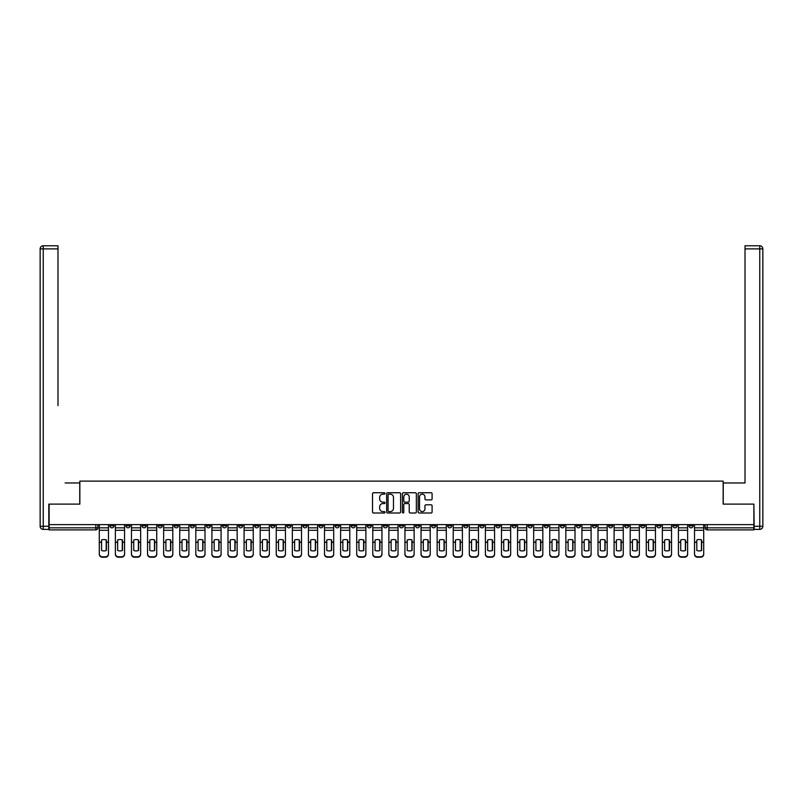 <?xml version="1.0" encoding="UTF-8"?>
<svg xmlns="http://www.w3.org/2000/svg" width="803" height="803" viewBox="0 0 803 803"><rect width="100%" height="100%" fill="white"/><g stroke="black" fill="none" stroke-linecap="round" stroke-linejoin="round"><path stroke-width="1.2" d="M384.998 493.454A0.713 0.713 0 0 0 384.296 492.751L373.536 492.751A1.014 1.014 0 0 0 372.522 493.765L372.522 511.983A1.014 1.014 0 0 0 373.536 512.997L384.296 512.997A0.713 0.713 0 0 0 384.998 512.284A0.713 0.713 0 0 0 384.296 511.581L382.901 511.581A3.242 3.242 0 0 1 379.658 508.339L379.658 506.823A3.242 3.242 0 0 1 382.901 503.581L384.296 503.581A0.713 0.713 0 0 0 384.998 502.869A0.713 0.713 0 0 0 384.296 502.166L382.901 502.166A3.242 3.242 0 0 1 379.658 498.924L379.658 497.408A3.242 3.242 0 0 1 382.901 494.166L384.296 494.166A0.713 0.713 0 0 0 384.998 493.454M640.754 524.63L640.754 525.764L644.879 525.764A2.058 2.058 0 0 1 642.812 527.832A2.058 2.058 0 0 1 640.754 525.764L640.754 524.63M544.223 524.63L544.223 525.764L548.349 525.764A2.058 2.058 0 0 1 546.291 527.832A2.058 2.058 0 0 1 544.223 525.764L544.223 524.63M528.133 524.63L528.133 525.764L532.259 525.764A2.058 2.058 0 0 1 530.201 527.832A2.058 2.058 0 0 1 528.133 525.764L528.133 524.63M431.612 524.63L431.612 525.764L435.738 525.764A2.058 2.058 0 0 1 433.67 527.832A2.058 2.058 0 0 1 431.612 525.764L431.612 524.63M415.522 524.63L415.522 525.764L419.648 525.764A2.058 2.058 0 0 1 417.59 527.832A2.058 2.058 0 0 1 415.522 525.764L415.522 524.63M399.442 524.63L399.442 525.764L403.558 525.764A2.058 2.058 0 0 1 401.5 527.832A2.058 2.058 0 0 1 399.442 525.764L399.442 524.63M367.262 524.63L367.262 525.764L371.387 525.764A2.058 2.058 0 0 1 369.33 527.832A2.058 2.058 0 0 1 367.262 525.764L367.262 524.63M335.092 525.764L335.092 524.63L335.092 525.764A2.058 2.058 0 0 0 337.15 527.832A2.058 2.058 0 0 1 335.092 525.764L339.217 525.764A2.058 2.058 0 0 1 337.15 527.832A2.058 2.058 0 0 0 339.217 525.764L339.217 524.63L339.217 525.764M319.002 525.764L319.002 524.63L319.002 525.764A2.058 2.058 0 0 0 321.059 527.832A2.058 2.058 0 0 1 319.002 525.764L323.127 525.764A2.058 2.058 0 0 1 321.059 527.832M302.912 525.764L302.912 524.63L302.912 525.764A2.058 2.058 0 0 0 304.979 527.832A2.058 2.058 0 0 1 302.912 525.764L307.037 525.764A2.058 2.058 0 0 1 304.979 527.832A2.058 2.058 0 0 0 307.037 525.764L307.037 524.63L307.037 525.764M286.822 524.63L286.822 525.764L290.947 525.764A2.058 2.058 0 0 1 288.889 527.832A2.058 2.058 0 0 1 286.822 525.764L286.822 524.63M270.741 524.63L270.741 525.764L274.867 525.764A2.058 2.058 0 0 1 272.799 527.832A2.058 2.058 0 0 1 270.741 525.764L270.741 524.63M254.651 524.63L254.651 525.764L258.777 525.764A2.058 2.058 0 0 1 256.709 527.832A2.058 2.058 0 0 1 254.651 525.764L254.651 524.63M238.561 525.764L238.561 524.63L238.561 525.764A2.058 2.058 0 0 0 240.629 527.832A2.058 2.058 0 0 1 238.561 525.764L242.687 525.764A2.058 2.058 0 0 1 240.629 527.832M206.391 525.764L206.391 524.63L206.391 525.764A2.058 2.058 0 0 0 208.449 527.832A2.058 2.058 0 0 1 206.391 525.764L210.516 525.764A2.058 2.058 0 0 1 208.449 527.832A2.058 2.058 0 0 0 210.516 525.764L210.516 524.63L210.516 525.764M190.301 525.764L190.301 524.63L190.301 525.764A2.058 2.058 0 0 0 192.359 527.832A2.058 2.058 0 0 1 190.301 525.764L194.426 525.764A2.058 2.058 0 0 1 192.359 527.832A2.058 2.058 0 0 0 194.426 525.764L194.426 524.63L194.426 525.764M174.211 525.764L174.211 524.63L174.211 525.764A2.058 2.058 0 0 0 176.279 527.832A2.058 2.058 0 0 1 174.211 525.764L178.336 525.764A2.058 2.058 0 0 1 176.279 527.832A2.058 2.058 0 0 0 178.336 525.764L178.336 524.63L178.336 525.764M158.121 525.764L158.121 524.63L158.121 525.764A2.058 2.058 0 0 0 160.188 527.832A2.058 2.058 0 0 1 158.121 525.764L162.246 525.764A2.058 2.058 0 0 1 160.188 527.832M142.041 525.764L142.041 524.63L142.041 525.764A2.058 2.058 0 0 0 144.098 527.832A2.058 2.058 0 0 1 142.041 525.764L146.166 525.764A2.058 2.058 0 0 1 144.098 527.832A2.058 2.058 0 0 0 146.166 525.764L146.166 524.63L146.166 525.764M125.951 525.764L125.951 524.63L125.951 525.764A2.058 2.058 0 0 0 128.008 527.832A2.058 2.058 0 0 1 125.951 525.764L130.076 525.764A2.058 2.058 0 0 1 128.008 527.832A2.058 2.058 0 0 0 130.076 525.764L130.076 524.63L130.076 525.764M431.081 499.888A1.014 1.014 0 0 0 432.094 498.874L432.094 493.765A1.014 1.014 0 0 0 431.081 492.751L419.136 492.751A1.014 1.014 0 0 0 418.122 493.765L418.122 511.983A1.014 1.014 0 0 0 419.136 512.997L431.081 512.997A1.014 1.014 0 0 0 432.094 511.983L432.094 505.81A1.014 1.014 0 0 0 431.081 504.796L425.971 504.796A1.014 1.014 0 0 0 424.958 505.81L424.958 508.871A2.71 2.71 0 0 1 422.248 511.581A2.71 2.71 0 0 1 419.547 508.871L419.547 496.876A2.71 2.71 0 0 1 422.248 494.166A2.71 2.71 0 0 1 424.958 496.876L424.958 498.874A1.014 1.014 0 0 0 425.971 499.888L431.081 499.888M51.392 245.778L43.242 245.778L57.987 245.778L51.392 245.778L57.987 245.778L57.987 248.88L43.242 248.88L43.242 526.286L48.812 526.286L48.812 504.113L79.848 504.113L79.848 481.117L723.152 481.117L723.152 504.113L753.876 504.113L753.876 524.63L49.124 524.63L49.124 527.832L97.896 527.832L97.896 524.63M49.124 504.113L49.124 524.63M400.617 493.765A1.014 1.014 0 0 0 399.603 492.751L387.658 492.751A1.014 1.014 0 0 0 386.644 493.765L386.644 511.983A1.014 1.014 0 0 0 387.658 512.997L399.603 512.997A1.014 1.014 0 0 0 400.617 511.983L400.617 493.765M403.397 492.751L415.342 492.751A1.014 1.014 0 0 1 416.356 493.765L416.356 511.983A1.014 1.014 0 0 1 415.342 512.997L410.233 512.997A1.014 1.014 0 0 1 409.219 511.983L409.219 504.595A1.014 1.014 0 0 0 408.205 503.581L404.812 503.581A1.014 1.014 0 0 0 403.799 504.595L403.799 512.284A0.713 0.713 0 0 1 403.096 512.997A0.713 0.713 0 0 1 402.383 512.284L402.383 493.765A1.014 1.014 0 0 1 403.397 492.751M705.104 524.63L705.104 527.832L753.876 527.832L753.876 529.89L707.162 529.89A2.058 2.058 0 0 1 705.104 527.832M753.876 524.63L753.876 527.832M97.896 527.832A2.058 2.058 0 0 1 95.838 529.89L49.124 529.89L49.124 527.832M693.14 524.63L693.14 525.764A2.058 2.058 0 0 1 691.072 527.832A2.058 2.058 0 0 1 689.014 525.764L693.14 525.764A2.058 2.058 0 0 1 691.072 527.832M689.014 524.63L689.014 525.764M677.049 524.63L677.049 525.764A2.058 2.058 0 0 1 674.992 527.832A2.058 2.058 0 0 1 672.924 525.764A2.058 2.058 0 0 0 674.992 527.832M672.924 524.63L672.924 525.764L677.049 525.764M660.959 524.63L660.959 525.764A2.058 2.058 0 0 1 658.902 527.832A2.058 2.058 0 0 1 656.834 525.764L660.959 525.764M656.834 524.63L656.834 525.764M644.879 524.63L644.879 525.764A2.058 2.058 0 0 1 642.812 527.832M628.789 524.63L628.789 525.764A2.058 2.058 0 0 1 626.721 527.832A2.058 2.058 0 0 1 624.664 525.764L628.789 525.764M624.664 524.63L624.664 525.764M612.699 524.63L612.699 525.764A2.058 2.058 0 0 1 610.641 527.832A2.058 2.058 0 0 1 608.574 525.764L612.699 525.764M608.574 524.63L608.574 525.764M596.609 524.63L596.609 525.764A2.058 2.058 0 0 1 594.551 527.832A2.058 2.058 0 0 1 592.484 525.764A2.058 2.058 0 0 0 594.551 527.832M592.484 524.63L592.484 525.764L596.609 525.764M580.529 524.63L580.529 525.764A2.058 2.058 0 0 1 578.461 527.832A2.058 2.058 0 0 1 576.403 525.764L580.529 525.764M576.403 524.63L576.403 525.764M564.439 524.63L564.439 525.764A2.058 2.058 0 0 1 562.371 527.832A2.058 2.058 0 0 1 560.313 525.764L564.439 525.764M560.313 524.63L560.313 525.764M548.349 524.63L548.349 525.764M532.259 524.63L532.259 525.764L532.259 524.63M516.178 524.63L516.178 525.764A2.058 2.058 0 0 1 514.111 527.832A2.058 2.058 0 0 1 512.053 525.764L516.178 525.764M512.053 524.63L512.053 525.764M500.088 524.63L500.088 525.764A2.058 2.058 0 0 1 498.021 527.832A2.058 2.058 0 0 1 495.963 525.764L500.088 525.764M495.963 524.63L495.963 525.764M483.998 524.63L483.998 525.764A2.058 2.058 0 0 1 481.941 527.832A2.058 2.058 0 0 1 479.873 525.764L483.998 525.764M479.873 524.63L479.873 525.764M467.908 524.63L467.908 525.764A2.058 2.058 0 0 1 465.85 527.832A2.058 2.058 0 0 1 463.783 525.764L467.908 525.764M463.783 524.63L463.783 525.764M451.828 524.63L451.828 525.764A2.058 2.058 0 0 1 449.76 527.832A2.058 2.058 0 0 1 447.703 525.764L451.828 525.764M447.703 524.63L447.703 525.764M435.738 524.63L435.738 525.764A2.058 2.058 0 0 1 433.67 527.832M419.648 524.63L419.648 525.764M403.558 525.764L403.558 524.63L403.558 525.764A2.058 2.058 0 0 1 401.5 527.832M387.478 524.63L387.478 525.764A2.058 2.058 0 0 1 385.41 527.832A2.058 2.058 0 0 1 383.352 525.764A2.058 2.058 0 0 0 385.41 527.832A2.058 2.058 0 0 0 387.478 525.764L383.352 525.764L383.352 524.63M371.387 525.764L371.387 524.63L371.387 525.764A2.058 2.058 0 0 1 369.33 527.832M355.297 524.63L355.297 525.764A2.058 2.058 0 0 1 353.24 527.832A2.058 2.058 0 0 1 351.172 525.764A2.058 2.058 0 0 0 353.24 527.832M351.172 524.63L351.172 525.764L355.297 525.764M323.127 524.63L323.127 525.764L323.127 524.63M290.947 525.764L290.947 524.63L290.947 525.764A2.058 2.058 0 0 1 288.889 527.832M274.867 525.764L274.867 524.63L274.867 525.764A2.058 2.058 0 0 1 272.799 527.832M258.777 525.764L258.777 524.63L258.777 525.764A2.058 2.058 0 0 1 256.709 527.832M242.687 524.63L242.687 525.764L242.687 524.63M226.597 525.764L226.597 524.63L226.597 525.764A2.058 2.058 0 0 1 224.539 527.832A2.058 2.058 0 0 1 222.471 525.764L226.597 525.764A2.058 2.058 0 0 1 224.539 527.832M222.471 524.63L222.471 525.764M162.246 524.63L162.246 525.764L162.246 524.63M113.986 524.63L113.986 525.764A2.058 2.058 0 0 1 111.928 527.832A2.058 2.058 0 0 1 109.86 525.764A2.058 2.058 0 0 0 111.928 527.832A2.058 2.058 0 0 0 113.986 525.764L113.986 524.63M109.86 524.63L109.86 525.764L113.986 525.764M388.772 494.166A0.713 0.713 0 0 0 388.06 494.879L388.06 510.869A0.713 0.713 0 0 0 388.772 511.581L390.238 511.581A3.242 3.242 0 0 0 393.48 508.339L393.48 497.408A3.242 3.242 0 0 0 390.238 494.166L388.772 494.166M409.219 496.927A2.71 2.71 0 0 0 406.509 494.216A2.71 2.71 0 0 0 403.799 496.927L403.799 501.152A1.014 1.014 0 0 0 404.812 502.166L408.205 502.166A1.014 1.014 0 0 0 409.219 501.152L409.219 496.927M106.197 550.547L106.197 539.887M103.878 539.536A6.394 5.621 180 0 1 106.197 539.957M99.291 542.758L99.291 553.859A3.092 2.931 0 0 0 102.382 556.79L105.374 556.79A3.092 2.931 0 0 0 108.475 553.859L108.475 554.281A3.092 2.931 180 0 1 105.374 557.222L105.374 556.79M103.878 550.928A6.394 6.063 180 0 0 106.197 550.477M106.408 542.326L106.408 539.957A6.394 5.621 180 0 0 103.988 539.536A6.394 5.621 180 0 0 101.559 539.957L101.559 550.477A6.394 6.063 180 0 0 106.408 550.477L106.408 542.326L108.475 542.326L108.475 554.281M108.475 524.63L108.475 542.326M99.291 524.63L99.291 554.281A3.092 2.931 180 0 0 102.382 557.222L105.374 557.222M122.287 550.547L122.287 539.887M119.968 539.536A6.394 5.621 180 0 1 122.287 539.957M115.381 542.758L115.381 553.859A3.092 2.931 0 0 0 118.473 556.79L121.464 556.79A3.092 2.931 0 0 0 124.555 553.859L124.555 554.281A3.092 2.931 180 0 1 121.464 557.222L121.464 556.79M119.968 550.928A6.394 6.063 180 0 0 122.287 550.477M138.377 550.547L138.377 539.887M136.058 539.536A6.394 5.621 180 0 1 138.377 539.957M131.471 542.758L131.471 553.859A3.092 2.931 0 0 0 134.563 556.79L137.554 556.79A3.092 2.931 0 0 0 140.645 553.859L140.645 554.281A3.092 2.931 180 0 1 137.554 557.222L137.554 556.79M136.058 550.928A6.394 6.063 180 0 0 138.377 550.477M79.748 504.113L79.748 482.964L65.103 482.964M57.987 248.88L57.987 405.625M48.812 526.286L48.812 529.378L43.242 529.378A3.092 3.092 0 0 1 40.15 526.286L40.15 248.88A3.092 3.092 0 0 1 43.242 245.778A3.092 3.092 0 0 0 40.15 248.88A3.092 3.092 0 0 1 43.242 245.778A3.092 3.092 0 0 0 40.15 248.88L43.242 248.88L43.242 245.778M737.897 482.964L745.013 482.964L745.013 245.778L759.758 245.778L745.013 245.778M723.252 504.113L723.252 482.964L745.013 482.964L745.013 405.625M754.188 526.286L759.758 526.286L759.758 248.88L762.85 248.88A3.092 3.092 0 0 0 759.758 245.778A3.092 3.092 0 0 1 762.85 248.88L762.85 526.286A3.092 3.092 0 0 1 759.758 529.378L754.188 529.378L753.876 504.113M122.498 542.326L122.498 539.957A6.394 5.621 180 0 0 120.069 539.536A6.394 5.621 180 0 0 117.65 539.957L117.65 550.477A6.394 6.063 180 0 0 122.498 550.477L122.498 542.326L124.555 542.326L124.555 554.281M124.555 524.63L124.555 542.326M115.381 524.63L115.381 554.281A3.092 2.931 180 0 0 118.473 557.222L121.464 557.222M138.588 542.326L138.588 539.957A6.394 5.621 180 0 0 136.159 539.536A6.394 5.621 180 0 0 133.74 539.957L133.74 550.477A6.394 6.063 180 0 0 138.588 550.477L138.588 542.326L140.645 542.326L140.645 554.281M140.645 524.63L140.645 542.326M131.471 524.63L131.471 554.281A3.092 2.931 180 0 0 134.563 557.222L137.554 557.222M154.467 550.547L154.467 539.887M152.148 539.536A6.394 5.621 180 0 1 154.467 539.957M147.551 542.758L147.551 553.859A3.092 2.931 0 0 0 150.653 556.79L153.644 556.79A3.092 2.931 0 0 0 156.736 553.859L156.736 554.281A3.092 2.931 180 0 1 153.644 557.222L153.644 556.79M152.148 550.928A6.394 6.063 180 0 0 154.467 550.477M170.547 550.547L170.547 539.887M168.228 539.536A6.394 5.621 180 0 1 170.547 539.957M163.641 542.758L163.641 553.859A3.092 2.931 0 0 0 166.733 556.79L169.724 556.79A3.092 2.931 0 0 0 172.816 553.859L172.816 554.281A3.092 2.931 180 0 1 169.724 557.222L169.724 556.79M168.228 550.928A6.394 6.063 180 0 0 170.547 550.477M186.637 550.547L186.637 539.887M184.319 539.536A6.394 5.621 180 0 1 186.637 539.957M179.731 542.758L179.731 553.859A3.092 2.931 0 0 0 182.823 556.79L185.814 556.79A3.092 2.931 0 0 0 188.906 553.859L188.906 554.281A3.092 2.931 180 0 1 185.814 557.222L185.814 556.79M184.319 550.928A6.394 6.063 180 0 0 186.637 550.477M154.668 542.326L154.668 539.957A6.394 5.621 180 0 0 152.249 539.536A6.394 5.621 180 0 0 149.82 539.957L149.82 550.477A6.394 6.063 180 0 0 154.668 550.477L154.668 542.326L156.736 542.326L156.736 554.281M156.736 524.63L156.736 542.326M147.551 524.63L147.551 554.281A3.092 2.931 180 0 0 150.653 557.222L153.644 557.222M170.758 542.326L170.758 539.957A6.394 5.621 180 0 0 168.339 539.536A6.394 5.621 180 0 0 165.91 539.957L165.91 550.477A6.394 6.063 180 0 0 170.758 550.477L170.758 542.326L172.816 542.326L172.816 554.281M172.816 524.63L172.816 542.326M163.641 524.63L163.641 554.281A3.092 2.931 180 0 0 166.733 557.222L169.724 557.222M186.848 542.326L186.848 539.957A6.394 5.621 180 0 0 184.419 539.536A6.394 5.621 180 0 0 182 539.957L182 550.477A6.394 6.063 180 0 0 186.848 550.477L186.848 542.326L188.906 542.326L188.906 554.281M188.906 524.63L188.906 542.326M179.731 524.63L179.731 554.281A3.092 2.931 180 0 0 182.823 557.222L185.814 557.222M202.727 550.547L202.727 539.887M200.409 539.536A6.394 5.621 180 0 1 202.727 539.957M195.822 542.758L195.822 553.859A3.092 2.931 0 0 0 198.913 556.79L201.904 556.79A3.092 2.931 0 0 0 204.996 553.859L204.996 554.281A3.092 2.931 180 0 1 201.904 557.222L201.904 556.79M200.409 550.928A6.394 6.063 180 0 0 202.727 550.477M202.928 542.326L202.928 539.957A6.394 5.621 180 0 0 200.509 539.536A6.394 5.621 180 0 0 198.09 539.957L198.09 550.477A6.394 6.063 180 0 0 202.928 550.477L202.928 542.326L204.996 542.326L204.996 554.281M204.996 524.63L204.996 542.326M195.822 524.63L195.822 554.281A3.092 2.931 180 0 0 198.913 557.222L201.904 557.222M218.817 550.547L218.817 539.887M216.489 539.536A6.394 5.621 180 0 1 218.817 539.957M211.902 542.758L211.902 553.859A3.092 2.931 0 0 0 215.003 556.79L217.984 556.79A3.092 2.931 0 0 0 221.086 553.859L221.086 554.281A3.092 2.931 180 0 1 217.984 557.222L217.984 556.79M216.489 550.928A6.394 6.063 180 0 0 218.817 550.477M219.018 542.326L219.018 539.957A6.394 5.621 180 0 0 216.599 539.536A6.394 5.621 180 0 0 214.17 539.957L214.17 550.477A6.394 6.063 180 0 0 219.018 550.477L219.018 542.326L221.086 542.326L221.086 554.281M221.086 524.63L221.086 542.326M211.902 524.63L211.902 554.281A3.092 2.931 180 0 0 215.003 557.222L217.984 557.222M234.898 550.547L234.898 539.887M232.579 539.536A6.394 5.621 180 0 1 234.898 539.957M227.992 542.758L227.992 553.859A3.092 2.931 0 0 0 231.083 556.79L234.074 556.79A3.092 2.931 0 0 0 237.166 553.859L237.166 554.281A3.092 2.931 180 0 1 234.074 557.222L234.074 556.79M232.579 550.928A6.394 6.063 180 0 0 234.898 550.477M235.108 542.326L235.108 539.957A6.394 5.621 180 0 0 232.689 539.536A6.394 5.621 180 0 0 230.26 539.957L230.26 550.477A6.394 6.063 180 0 0 235.108 550.477L235.108 542.326L237.166 542.326L237.166 554.281M237.166 524.63L237.166 542.326M227.992 524.63L227.992 554.281A3.092 2.931 180 0 0 231.083 557.222L234.074 557.222M250.988 550.547L250.988 539.887M248.669 539.536A6.394 5.621 180 0 1 250.988 539.957M244.082 542.758L244.082 553.859A3.092 2.931 0 0 0 247.173 556.79L250.165 556.79A3.092 2.931 0 0 0 253.256 553.859L253.256 554.281A3.092 2.931 180 0 1 250.165 557.222L250.165 556.79M248.669 550.928A6.394 6.063 180 0 0 250.988 550.477M251.198 542.326L251.198 539.957A6.394 5.621 180 0 0 248.769 539.536A6.394 5.621 180 0 0 246.35 539.957L246.35 550.477A6.394 6.063 180 0 0 251.198 550.477L251.198 542.326L253.256 542.326L253.256 554.281M253.256 524.63L253.256 542.326M244.082 524.63L244.082 554.281A3.092 2.931 180 0 0 247.173 557.222L250.165 557.222M267.078 550.547L267.078 539.887M264.759 539.536A6.394 5.621 180 0 1 267.078 539.957M260.172 542.758L260.172 553.859A3.092 2.931 0 0 0 263.264 556.79L266.255 556.79A3.092 2.931 0 0 0 269.346 553.859L269.346 554.281A3.092 2.931 180 0 1 266.255 557.222L266.255 556.79M264.759 550.928A6.394 6.063 180 0 0 267.078 550.477M267.279 542.326L267.279 539.957A6.394 5.621 180 0 0 264.86 539.536A6.394 5.621 180 0 0 262.44 539.957L262.44 550.477A6.394 6.063 180 0 0 267.279 550.477L267.279 542.326L269.346 542.326L269.346 554.281M269.346 524.63L269.346 542.326M260.172 524.63L260.172 554.281A3.092 2.931 180 0 0 263.264 557.222L266.255 557.222M283.168 550.547L283.168 539.887M280.839 539.536A6.394 5.621 180 0 1 283.168 539.957M276.252 542.758L276.252 553.859A3.092 2.931 0 0 0 279.344 556.79L282.335 556.79A3.092 2.931 0 0 0 285.436 553.859L285.436 554.281A3.092 2.931 180 0 1 282.335 557.222L282.335 556.79M280.839 550.928A6.394 6.063 180 0 0 283.168 550.477M283.369 542.326L283.369 539.957A6.394 5.621 180 0 0 280.95 539.536A6.394 5.621 180 0 0 278.521 539.957L278.521 550.477A6.394 6.063 180 0 0 283.369 550.477L283.369 542.326L285.436 542.326L285.436 554.281M285.436 524.63L285.436 542.326M276.252 524.63L276.252 554.281A3.092 2.931 180 0 0 279.344 557.222L282.335 557.222M299.248 550.547L299.248 539.887M296.929 539.536A6.394 5.621 180 0 1 299.248 539.957M292.342 542.758L292.342 553.859A3.092 2.931 0 0 0 295.434 556.79L298.425 556.79A3.092 2.931 0 0 0 301.516 553.859L301.516 554.281A3.092 2.931 180 0 1 298.425 557.222L298.425 556.79M296.929 550.928A6.394 6.063 180 0 0 299.248 550.477M299.459 542.326L299.459 539.957A6.394 5.621 180 0 0 297.03 539.536A6.394 5.621 180 0 0 294.611 539.957L294.611 550.477A6.394 6.063 180 0 0 299.459 550.477L299.459 542.326L301.516 542.326L301.516 554.281M301.516 524.63L301.516 542.326M292.342 524.63L292.342 554.281A3.092 2.931 180 0 0 295.434 557.222L298.425 557.222M315.338 550.547L315.338 539.887M313.019 539.536A6.394 5.621 180 0 1 315.338 539.957M308.432 542.758L308.432 553.859A3.092 2.931 0 0 0 311.524 556.79L314.515 556.79A3.092 2.931 0 0 0 317.607 553.859L317.607 554.281A3.092 2.931 180 0 1 314.515 557.222L314.515 556.79M313.019 550.928A6.394 6.063 180 0 0 315.338 550.477M315.549 542.326L315.549 539.957A6.394 5.621 180 0 0 313.12 539.536A6.394 5.621 180 0 0 310.701 539.957L310.701 550.477A6.394 6.063 180 0 0 315.549 550.477L315.549 542.326L317.607 542.326L317.607 554.281M317.607 524.63L317.607 542.326M308.432 524.63L308.432 554.281A3.092 2.931 180 0 0 311.524 557.222L314.515 557.222M331.428 550.547L331.428 539.887M329.11 539.536A6.394 5.621 180 0 1 331.428 539.957M324.512 542.758L324.512 553.859A3.092 2.931 0 0 0 327.614 556.79L330.605 556.79A3.092 2.931 0 0 0 333.697 553.859L333.697 554.281A3.092 2.931 180 0 1 330.605 557.222L330.605 556.79M329.11 550.928A6.394 6.063 180 0 0 331.428 550.477M331.629 542.326L331.629 539.957A6.394 5.621 180 0 0 329.21 539.536A6.394 5.621 180 0 0 326.791 539.957L326.791 550.477A6.394 6.063 180 0 0 331.629 550.477L331.629 542.326L333.697 542.326L333.697 554.281M333.697 524.63L333.697 542.326M324.512 524.63L324.512 554.281A3.092 2.931 180 0 0 327.614 557.222L330.605 557.222M347.518 550.547L347.518 539.887M345.19 539.536A6.394 5.621 180 0 1 347.518 539.957M340.602 542.758L340.602 553.859A3.092 2.931 0 0 0 343.694 556.79L346.685 556.79A3.092 2.931 0 0 0 349.787 553.859L349.787 554.281A3.092 2.931 180 0 1 346.685 557.222L346.685 556.79M345.19 550.928A6.394 6.063 180 0 0 347.518 550.477M347.719 542.326L347.719 539.957A6.394 5.621 180 0 0 345.3 539.536A6.394 5.621 180 0 0 342.871 539.957L342.871 550.477A6.394 6.063 180 0 0 347.719 550.477L347.719 542.326L349.787 542.326L349.787 554.281M349.787 524.63L349.787 542.326M340.602 524.63L340.602 554.281A3.092 2.931 180 0 0 343.694 557.222L346.685 557.222M363.598 550.547L363.598 539.887M361.28 539.536A6.394 5.621 180 0 1 363.598 539.957M356.693 542.758L356.693 553.859A3.092 2.931 0 0 0 359.784 556.79L362.775 556.79A3.092 2.931 0 0 0 365.867 553.859L365.867 554.281A3.092 2.931 180 0 1 362.775 557.222L362.775 556.79M361.28 550.928A6.394 6.063 180 0 0 363.598 550.477M363.809 542.326L363.809 539.957A6.394 5.621 180 0 0 361.38 539.536A6.394 5.621 180 0 0 358.961 539.957L358.961 550.477A6.394 6.063 180 0 0 363.809 550.477L363.809 542.326L365.867 542.326L365.867 554.281M365.867 524.63L365.867 542.326M356.693 524.63L356.693 554.281A3.092 2.931 180 0 0 359.784 557.222L362.775 557.222M379.689 550.547L379.689 539.887M377.37 539.536A6.394 5.621 180 0 1 379.689 539.957M372.783 542.758L372.783 553.859A3.092 2.931 0 0 0 375.874 556.79L378.865 556.79A3.092 2.931 0 0 0 381.957 553.859L381.957 554.281A3.092 2.931 180 0 1 378.865 557.222L378.865 556.79M377.37 550.928A6.394 6.063 180 0 0 379.689 550.477M379.899 542.326L379.899 539.957A6.394 5.621 180 0 0 377.47 539.536A6.394 5.621 180 0 0 375.051 539.957L375.051 550.477A6.394 6.063 180 0 0 379.899 550.477L379.899 542.326L381.957 542.326L381.957 554.281M381.957 524.63L381.957 542.326M372.783 524.63L372.783 554.281A3.092 2.931 180 0 0 375.874 557.222L378.865 557.222M395.779 550.547L395.779 539.887M393.46 539.536A6.394 5.621 180 0 1 395.779 539.957M388.863 542.758L388.863 553.859A3.092 2.931 0 0 0 391.964 556.79L394.956 556.79A3.092 2.931 0 0 0 398.047 553.859L398.047 554.281A3.092 2.931 180 0 1 394.956 557.222L394.956 556.79M393.46 550.928A6.394 6.063 180 0 0 395.779 550.477M395.979 542.326L395.979 539.957A6.394 5.621 180 0 0 393.56 539.536A6.394 5.621 180 0 0 391.131 539.957L391.131 550.477A6.394 6.063 180 0 0 395.979 550.477L395.979 542.326L398.047 542.326L398.047 554.281M398.047 524.63L398.047 542.326M388.863 524.63L388.863 554.281A3.092 2.931 180 0 0 391.964 557.222L394.956 557.222M411.869 550.547L411.869 539.887M409.54 539.536A6.394 5.621 180 0 1 411.869 539.957M404.953 542.758L404.953 553.859A3.092 2.931 0 0 0 408.044 556.79L411.036 556.79A3.092 2.931 0 0 0 414.137 553.859L414.137 554.281A3.092 2.931 180 0 1 411.036 557.222L411.036 556.79M409.54 550.928A6.394 6.063 180 0 0 411.869 550.477M412.069 542.326L412.069 539.957A6.394 5.621 180 0 0 409.65 539.536A6.394 5.621 180 0 0 407.221 539.957L407.221 550.477A6.394 6.063 180 0 0 412.069 550.477L412.069 542.326L414.137 542.326L414.137 554.281M414.137 524.63L414.137 542.326M404.953 524.63L404.953 554.281A3.092 2.931 180 0 0 408.044 557.222L411.036 557.222M427.949 550.547L427.949 539.887M425.63 539.536A6.394 5.621 180 0 1 427.949 539.957M421.043 542.758L421.043 553.859A3.092 2.931 0 0 0 424.135 556.79L427.126 556.79A3.092 2.931 0 0 0 430.217 553.859L430.217 554.281A3.092 2.931 180 0 1 427.126 557.222L427.126 556.79M425.63 550.928A6.394 6.063 180 0 0 427.949 550.477M428.16 542.326L428.16 539.957A6.394 5.621 180 0 0 425.731 539.536A6.394 5.621 180 0 0 423.311 539.957L423.311 550.477A6.394 6.063 180 0 0 428.16 550.477L428.16 542.326L430.217 542.326L430.217 554.281M430.217 524.63L430.217 542.326M421.043 524.63L421.043 554.281A3.092 2.931 180 0 0 424.135 557.222L427.126 557.222M444.039 550.547L444.039 539.887M441.72 539.536A6.394 5.621 180 0 1 444.039 539.957M437.133 542.758L437.133 553.859A3.092 2.931 0 0 0 440.225 556.79L443.216 556.79A3.092 2.931 0 0 0 446.307 553.859L446.307 554.281A3.092 2.931 180 0 1 443.216 557.222L443.216 556.79M441.72 550.928A6.394 6.063 180 0 0 444.039 550.477M444.25 542.326L444.25 539.957A6.394 5.621 180 0 0 441.821 539.536A6.394 5.621 180 0 0 439.402 539.957L439.402 550.477A6.394 6.063 180 0 0 444.25 550.477L444.25 542.326L446.307 542.326L446.307 554.281M446.307 524.63L446.307 542.326M437.133 524.63L437.133 554.281A3.092 2.931 180 0 0 440.225 557.222L443.216 557.222M460.129 550.547L460.129 539.887M457.81 539.536A6.394 5.621 180 0 1 460.129 539.957M453.213 542.758L453.213 553.859A3.092 2.931 0 0 0 456.315 556.79L459.306 556.79A3.092 2.931 0 0 0 462.398 553.859L462.398 554.281A3.092 2.931 180 0 1 459.306 557.222L459.306 556.79M457.81 550.928A6.394 6.063 180 0 0 460.129 550.477M460.33 542.326L460.33 539.957A6.394 5.621 180 0 0 457.911 539.536A6.394 5.621 180 0 0 455.482 539.957L455.482 550.477A6.394 6.063 180 0 0 460.33 550.477L460.33 542.326L462.398 542.326L462.398 554.281M462.398 524.63L462.398 542.326M453.213 524.63L453.213 554.281A3.092 2.931 180 0 0 456.315 557.222L459.306 557.222M476.209 550.547L476.209 539.887M473.89 539.536A6.394 5.621 180 0 1 476.209 539.957M469.303 542.758L469.303 553.859A3.092 2.931 0 0 0 472.395 556.79L475.386 556.79A3.092 2.931 0 0 0 478.488 553.859L478.488 554.281A3.092 2.931 180 0 1 475.386 557.222L475.386 556.79M473.89 550.928A6.394 6.063 180 0 0 476.209 550.477M476.42 542.326L476.42 539.957A6.394 5.621 180 0 0 474.001 539.536A6.394 5.621 180 0 0 471.572 539.957L471.572 550.477A6.394 6.063 180 0 0 476.42 550.477L476.42 542.326L478.488 542.326L478.488 554.281M478.488 524.63L478.488 542.326M469.303 524.63L469.303 554.281A3.092 2.931 180 0 0 472.395 557.222L475.386 557.222M492.299 550.547L492.299 539.887M489.981 539.536A6.394 5.621 180 0 1 492.299 539.957M485.393 542.758L485.393 553.859A3.092 2.931 0 0 0 488.485 556.79L491.476 556.79A3.092 2.931 0 0 0 494.568 553.859L494.568 554.281A3.092 2.931 180 0 1 491.476 557.222L491.476 556.79M489.981 550.928A6.394 6.063 180 0 0 492.299 550.477M492.51 542.326L492.51 539.957A6.394 5.621 180 0 0 490.081 539.536A6.394 5.621 180 0 0 487.662 539.957L487.662 550.477A6.394 6.063 180 0 0 492.51 550.477L492.51 542.326L494.568 542.326L494.568 554.281M494.568 524.63L494.568 542.326M485.393 524.63L485.393 554.281A3.092 2.931 180 0 0 488.485 557.222L491.476 557.222M508.389 550.547L508.389 539.887M506.071 539.536A6.394 5.621 180 0 1 508.389 539.957M501.484 542.758L501.484 553.859A3.092 2.931 0 0 0 504.575 556.79L507.566 556.79A3.092 2.931 0 0 0 510.658 553.859L510.658 554.281A3.092 2.931 180 0 1 507.566 557.222L507.566 556.79M506.071 550.928A6.394 6.063 180 0 0 508.389 550.477M508.6 542.326L508.6 539.957A6.394 5.621 180 0 0 506.171 539.536A6.394 5.621 180 0 0 503.752 539.957L503.752 550.477A6.394 6.063 180 0 0 508.6 550.477L508.6 542.326L510.658 542.326L510.658 554.281M510.658 524.63L510.658 542.326M501.484 524.63L501.484 554.281A3.092 2.931 180 0 0 504.575 557.222L507.566 557.222M524.479 550.547L524.479 539.887M522.161 539.536A6.394 5.621 180 0 1 524.479 539.957M517.564 542.758L517.564 553.859A3.092 2.931 0 0 0 520.665 556.79L523.656 556.79A3.092 2.931 0 0 0 526.748 553.859L526.748 554.281A3.092 2.931 180 0 1 523.656 557.222L523.656 556.79M522.161 550.928A6.394 6.063 180 0 0 524.479 550.477M524.68 542.326L524.68 539.957A6.394 5.621 180 0 0 522.261 539.536A6.394 5.621 180 0 0 519.832 539.957L519.832 550.477A6.394 6.063 180 0 0 524.68 550.477L524.68 542.326L526.748 542.326L526.748 554.281M526.748 524.63L526.748 542.326M517.564 524.63L517.564 554.281A3.092 2.931 180 0 0 520.665 557.222L523.656 557.222M540.56 550.547L540.56 539.887M538.241 539.536A6.394 5.621 180 0 1 540.56 539.957M533.654 542.758L533.654 553.859A3.092 2.931 0 0 0 536.745 556.79L539.736 556.79A3.092 2.931 0 0 0 542.828 553.859L542.828 554.281A3.092 2.931 180 0 1 539.736 557.222L539.736 556.79M538.241 550.928A6.394 6.063 180 0 0 540.56 550.477M540.77 542.326L540.77 539.957A6.394 5.621 180 0 0 538.351 539.536A6.394 5.621 180 0 0 535.922 539.957L535.922 550.477A6.394 6.063 180 0 0 540.77 550.477L540.77 542.326L542.828 542.326L542.828 554.281M542.828 524.63L542.828 542.326M533.654 524.63L533.654 554.281A3.092 2.931 180 0 0 536.745 557.222L539.736 557.222M556.65 550.547L556.65 539.887M554.331 539.536A6.394 5.621 180 0 1 556.65 539.957M549.744 542.758L549.744 553.859A3.092 2.931 0 0 0 552.835 556.79L555.827 556.79A3.092 2.931 0 0 0 558.918 553.859L558.918 554.281A3.092 2.931 180 0 1 555.827 557.222L555.827 556.79M554.331 550.928A6.394 6.063 180 0 0 556.65 550.477M556.86 542.326L556.86 539.957A6.394 5.621 180 0 0 554.431 539.536A6.394 5.621 180 0 0 552.012 539.957L552.012 550.477A6.394 6.063 180 0 0 556.86 550.477L556.86 542.326L558.918 542.326L558.918 554.281M558.918 524.63L558.918 542.326M549.744 524.63L549.744 554.281A3.092 2.931 180 0 0 552.835 557.222L555.827 557.222M572.74 550.547L572.74 539.887M570.421 539.536A6.394 5.621 180 0 1 572.74 539.957M565.834 542.758L565.834 553.859A3.092 2.931 0 0 0 568.925 556.79L571.917 556.79A3.092 2.931 0 0 0 575.008 553.859L575.008 554.281A3.092 2.931 180 0 1 571.917 557.222L571.917 556.79M570.421 550.928A6.394 6.063 180 0 0 572.74 550.477M572.94 542.326L572.94 539.957A6.394 5.621 180 0 0 570.521 539.536A6.394 5.621 180 0 0 568.102 539.957L568.102 550.477A6.394 6.063 180 0 0 572.94 550.477L572.94 542.326L575.008 542.326L575.008 554.281M575.008 524.63L575.008 542.326M565.834 524.63L565.834 554.281A3.092 2.931 180 0 0 568.925 557.222L571.917 557.222M588.83 550.547L588.83 539.887M586.511 539.536A6.394 5.621 180 0 1 588.83 539.957M581.914 542.758L581.914 553.859A3.092 2.931 0 0 0 585.016 556.79L587.997 556.79A3.092 2.931 0 0 0 591.098 553.859L591.098 554.281A3.092 2.931 180 0 1 587.997 557.222L587.997 556.79M586.511 550.928A6.394 6.063 180 0 0 588.83 550.477M589.031 542.326L589.031 539.957A6.394 5.621 180 0 0 586.612 539.536A6.394 5.621 180 0 0 584.183 539.957L584.183 550.477A6.394 6.063 180 0 0 589.031 550.477L589.031 542.326L591.098 542.326L591.098 554.281M591.098 524.63L591.098 542.326M581.914 524.63L581.914 554.281A3.092 2.931 180 0 0 585.016 557.222L587.997 557.222M604.91 550.547L604.91 539.887M602.591 539.536A6.394 5.621 180 0 1 604.91 539.957M598.004 542.758L598.004 553.859A3.092 2.931 0 0 0 601.096 556.79L604.087 556.79A3.092 2.931 0 0 0 607.178 553.859L607.178 554.281A3.092 2.931 180 0 1 604.087 557.222L604.087 556.79M602.591 550.928A6.394 6.063 180 0 0 604.91 550.477M605.121 542.326L605.121 539.957A6.394 5.621 180 0 0 602.702 539.536A6.394 5.621 180 0 0 600.273 539.957L600.273 550.477A6.394 6.063 180 0 0 605.121 550.477L605.121 542.326L607.178 542.326L607.178 554.281M607.178 524.63L607.178 542.326M598.004 524.63L598.004 554.281A3.092 2.931 180 0 0 601.096 557.222L604.087 557.222M621 550.547L621 539.887M618.681 539.536A6.394 5.621 180 0 1 621 539.957M614.094 542.758L614.094 553.859A3.092 2.931 0 0 0 617.186 556.79L620.177 556.79A3.092 2.931 0 0 0 623.269 553.859L623.269 554.281A3.092 2.931 180 0 1 620.177 557.222L620.177 556.79M618.681 550.928A6.394 6.063 180 0 0 621 550.477M621.211 542.326L621.211 539.957A6.394 5.621 180 0 0 618.782 539.536A6.394 5.621 180 0 0 616.363 539.957L616.363 550.477A6.394 6.063 180 0 0 621.211 550.477L621.211 542.326L623.269 542.326L623.269 554.281M623.269 524.63L623.269 542.326M614.094 524.63L614.094 554.281A3.092 2.931 180 0 0 617.186 557.222L620.177 557.222M637.09 550.547L637.09 539.887M634.771 539.536A6.394 5.621 180 0 1 637.09 539.957M630.184 542.758L630.184 553.859A3.092 2.931 0 0 0 633.276 556.79L636.267 556.79A3.092 2.931 0 0 0 639.359 553.859L639.359 554.281A3.092 2.931 180 0 1 636.267 557.222L636.267 556.79M634.771 550.928A6.394 6.063 180 0 0 637.09 550.477M637.291 542.326L637.291 539.957A6.394 5.621 180 0 0 634.872 539.536A6.394 5.621 180 0 0 632.453 539.957L632.453 550.477A6.394 6.063 180 0 0 637.291 550.477L637.291 542.326L639.359 542.326L639.359 554.281M639.359 524.63L639.359 542.326M630.184 524.63L630.184 554.281A3.092 2.931 180 0 0 633.276 557.222L636.267 557.222M653.18 550.547L653.18 539.887M650.852 539.536A6.394 5.621 180 0 1 653.18 539.957M646.264 542.758L646.264 553.859A3.092 2.931 0 0 0 649.356 556.79L652.347 556.79A3.092 2.931 0 0 0 655.449 553.859L655.449 554.281A3.092 2.931 180 0 1 652.347 557.222L652.347 556.79M650.852 550.928A6.394 6.063 180 0 0 653.18 550.477M653.381 542.326L653.381 539.957A6.394 5.621 180 0 0 650.962 539.536A6.394 5.621 180 0 0 648.533 539.957L648.533 550.477A6.394 6.063 180 0 0 653.381 550.477L653.381 542.326L655.449 542.326L655.449 554.281M655.449 524.63L655.449 542.326M646.264 524.63L646.264 554.281A3.092 2.931 180 0 0 649.356 557.222L652.347 557.222M669.26 550.547L669.26 539.887M666.942 539.536A6.394 5.621 180 0 1 669.26 539.957M662.355 542.758L662.355 553.859A3.092 2.931 0 0 0 665.446 556.79L668.437 556.79A3.092 2.931 0 0 0 671.529 553.859L671.529 554.281A3.092 2.931 180 0 1 668.437 557.222L668.437 556.79M666.942 550.928A6.394 6.063 180 0 0 669.26 550.477M669.471 542.326L669.471 539.957A6.394 5.621 180 0 0 667.042 539.536A6.394 5.621 180 0 0 664.623 539.957L664.623 550.477A6.394 6.063 180 0 0 669.471 550.477L669.471 542.326L671.529 542.326L671.529 554.281M671.529 524.63L671.529 542.326M662.355 524.63L662.355 554.281A3.092 2.931 180 0 0 665.446 557.222L668.437 557.222M685.35 550.547L685.35 539.887M683.032 539.536A6.394 5.621 180 0 1 685.35 539.957M678.445 542.758L678.445 553.859A3.092 2.931 0 0 0 681.536 556.79L684.527 556.79A3.092 2.931 0 0 0 687.619 553.859L687.619 554.281A3.092 2.931 180 0 1 684.527 557.222L684.527 556.79M683.032 550.928A6.394 6.063 180 0 0 685.35 550.477M685.561 542.326L685.561 539.957A6.394 5.621 180 0 0 683.132 539.536A6.394 5.621 180 0 0 680.713 539.957L680.713 550.477A6.394 6.063 180 0 0 685.561 550.477L685.561 542.326L687.619 542.326L687.619 554.281M687.619 524.63L687.619 542.326M678.445 524.63L678.445 554.281A3.092 2.931 180 0 0 681.536 557.222L684.527 557.222M701.441 550.547L701.441 539.887M699.122 539.536A6.394 5.621 180 0 1 701.441 539.957M694.525 542.758L694.525 553.859A3.092 2.931 0 0 0 697.626 556.79L700.617 556.79A3.092 2.931 0 0 0 703.709 553.859L703.709 554.281A3.092 2.931 180 0 1 700.617 557.222L700.617 556.79M699.122 550.928A6.394 6.063 180 0 0 701.441 550.477M701.641 542.326L701.641 539.957A6.394 5.621 180 0 0 699.222 539.536A6.394 5.621 180 0 0 696.803 539.957L696.803 550.477A6.394 6.063 180 0 0 701.641 550.477L701.641 542.326L703.709 542.326L703.709 554.281M703.709 524.63L703.709 542.326M694.525 524.63L694.525 554.281A3.092 2.931 180 0 0 697.626 557.222L700.617 557.222M95.838 524.63L95.838 529.89M707.162 524.63L707.162 529.89M106.408 542.166L108.475 542.166M99.291 542.166L101.559 542.166M99.291 530.281L108.475 530.281M99.291 542.326L101.559 542.326M99.291 527.832L108.475 527.832M43.242 529.378L43.242 526.286L40.15 526.286M759.758 245.778L759.758 248.88L745.013 248.88M762.85 526.286L759.758 526.286L759.758 529.378M122.498 542.166L124.555 542.166M115.381 542.166L117.65 542.166M115.381 530.281L124.555 530.281M115.381 542.326L117.65 542.326M115.381 527.832L124.555 527.832M138.588 542.166L140.645 542.166M131.471 542.166L133.74 542.166M131.471 530.281L140.645 530.281M131.471 542.326L133.74 542.326M131.471 527.832L140.645 527.832M154.668 542.166L156.736 542.166M147.551 542.166L149.82 542.166M147.551 530.281L156.736 530.281M147.551 542.326L149.82 542.326M147.551 527.832L156.736 527.832M170.758 542.166L172.816 542.166M163.641 542.166L165.91 542.166M163.641 530.281L172.816 530.281M163.641 542.326L165.91 542.326M163.641 527.832L172.816 527.832M186.848 542.166L188.906 542.166M179.731 542.166L182 542.166M179.731 530.281L188.906 530.281M179.731 542.326L182 542.326M179.731 527.832L188.906 527.832M202.928 542.166L204.996 542.166M195.822 542.166L198.09 542.166M195.822 530.281L204.996 530.281M195.822 542.326L198.09 542.326M195.822 527.832L204.996 527.832M219.018 542.166L221.086 542.166M211.902 542.166L214.17 542.166M211.902 530.281L221.086 530.281M211.902 542.326L214.17 542.326M211.902 527.832L221.086 527.832M235.108 542.166L237.166 542.166M227.992 542.166L230.26 542.166M227.992 530.281L237.166 530.281M227.992 542.326L230.26 542.326M227.992 527.832L237.166 527.832M251.198 542.166L253.256 542.166M244.082 542.166L246.35 542.166M244.082 530.281L253.256 530.281M244.082 542.326L246.35 542.326M244.082 527.832L253.256 527.832M267.279 542.166L269.346 542.166M260.172 542.166L262.44 542.166M260.172 530.281L269.346 530.281M260.172 542.326L262.44 542.326M260.172 527.832L269.346 527.832M283.369 542.166L285.436 542.166M276.252 542.166L278.521 542.166M276.252 530.281L285.436 530.281M276.252 542.326L278.521 542.326M276.252 527.832L285.436 527.832M299.459 542.166L301.516 542.166M292.342 542.166L294.611 542.166M292.342 530.281L301.516 530.281M292.342 542.326L294.611 542.326M292.342 527.832L301.516 527.832M315.549 542.166L317.607 542.166M308.432 542.166L310.701 542.166M308.432 530.281L317.607 530.281M308.432 542.326L310.701 542.326M308.432 527.832L317.607 527.832M331.629 542.166L333.697 542.166M324.512 542.166L326.791 542.166M324.512 530.281L333.697 530.281M324.512 542.326L326.791 542.326M324.512 527.832L333.697 527.832M347.719 542.166L349.787 542.166M340.602 542.166L342.871 542.166M340.602 530.281L349.787 530.281M340.602 542.326L342.871 542.326M340.602 527.832L349.787 527.832M363.809 542.166L365.867 542.166M356.693 542.166L358.961 542.166M356.693 530.281L365.867 530.281M356.693 542.326L358.961 542.326M356.693 527.832L365.867 527.832M379.899 542.166L381.957 542.166M372.783 542.166L375.051 542.166M372.783 530.281L381.957 530.281M372.783 542.326L375.051 542.326M372.783 527.832L381.957 527.832M395.979 542.166L398.047 542.166M388.863 542.166L391.131 542.166M388.863 530.281L398.047 530.281M388.863 542.326L391.131 542.326M388.863 527.832L398.047 527.832M412.069 542.166L414.137 542.166M404.953 542.166L407.221 542.166M404.953 530.281L414.137 530.281M404.953 542.326L407.221 542.326M404.953 527.832L414.137 527.832M428.16 542.166L430.217 542.166M421.043 542.166L423.311 542.166M421.043 530.281L430.217 530.281M421.043 542.326L423.311 542.326M421.043 527.832L430.217 527.832M444.25 542.166L446.307 542.166M437.133 542.166L439.402 542.166M437.133 530.281L446.307 530.281M437.133 542.326L439.402 542.326M437.133 527.832L446.307 527.832M460.33 542.166L462.398 542.166M453.213 542.166L455.482 542.166M453.213 530.281L462.398 530.281M453.213 542.326L455.482 542.326M453.213 527.832L462.398 527.832M476.42 542.166L478.488 542.166M469.303 542.166L471.572 542.166M469.303 530.281L478.488 530.281M469.303 542.326L471.572 542.326M469.303 527.832L478.488 527.832M492.51 542.166L494.568 542.166M485.393 542.166L487.662 542.166M485.393 530.281L494.568 530.281M485.393 542.326L487.662 542.326M485.393 527.832L494.568 527.832M508.6 542.166L510.658 542.166M501.484 542.166L503.752 542.166M501.484 530.281L510.658 530.281M501.484 542.326L503.752 542.326M501.484 527.832L510.658 527.832M524.68 542.166L526.748 542.166M517.564 542.166L519.832 542.166M517.564 530.281L526.748 530.281M517.564 542.326L519.832 542.326M517.564 527.832L526.748 527.832M540.77 542.166L542.828 542.166M533.654 542.166L535.922 542.166M533.654 530.281L542.828 530.281M533.654 542.326L535.922 542.326M533.654 527.832L542.828 527.832M556.86 542.166L558.918 542.166M549.744 542.166L552.012 542.166M549.744 530.281L558.918 530.281M549.744 542.326L552.012 542.326M549.744 527.832L558.918 527.832M572.94 542.166L575.008 542.166M565.834 542.166L568.102 542.166M565.834 530.281L575.008 530.281M565.834 542.326L568.102 542.326M565.834 527.832L575.008 527.832M589.031 542.166L591.098 542.166M581.914 542.166L584.183 542.166M581.914 530.281L591.098 530.281M581.914 542.326L584.183 542.326M581.914 527.832L591.098 527.832M605.121 542.166L607.178 542.166M598.004 542.166L600.273 542.166M598.004 530.281L607.178 530.281M598.004 542.326L600.273 542.326M598.004 527.832L607.178 527.832M621.211 542.166L623.269 542.166M614.094 542.166L616.363 542.166M614.094 530.281L623.269 530.281M614.094 542.326L616.363 542.326M614.094 527.832L623.269 527.832M637.291 542.166L639.359 542.166M630.184 542.166L632.453 542.166M630.184 530.281L639.359 530.281M630.184 542.326L632.453 542.326M630.184 527.832L639.359 527.832M653.381 542.166L655.449 542.166M646.264 542.166L648.533 542.166M646.264 530.281L655.449 530.281M646.264 542.326L648.533 542.326M646.264 527.832L655.449 527.832M669.471 542.166L671.529 542.166M662.355 542.166L664.623 542.166M662.355 530.281L671.529 530.281M662.355 542.326L664.623 542.326M662.355 527.832L671.529 527.832M685.561 542.166L687.619 542.166M678.445 542.166L680.713 542.166M678.445 530.281L687.619 530.281M678.445 542.326L680.713 542.326M678.445 527.832L687.619 527.832M701.641 542.166L703.709 542.166M694.525 542.166L696.803 542.166M694.525 530.281L703.709 530.281M694.525 542.326L696.803 542.326M694.525 527.832L703.709 527.832"/></g></svg>
